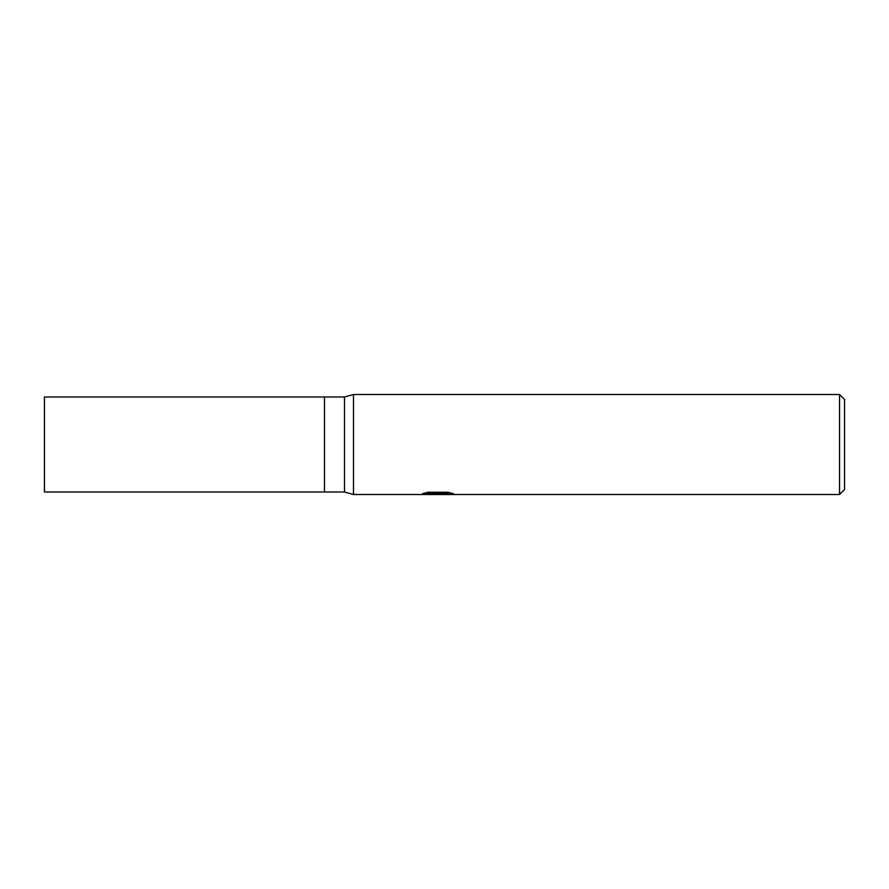 <?xml version="1.0" encoding="UTF-8"?>
<svg xmlns="http://www.w3.org/2000/svg" width="889" height="889" viewBox="0 0 889 889"><rect width="100%" height="100%" fill="white"/><g stroke="black" fill="none" stroke-linecap="round" stroke-linejoin="round"><path stroke-width="1.33" d="M839.549 494.506L353.489 494.506L344.488 492.006L324.485 492.006L324.485 396.994L344.488 396.994L353.489 394.494L839.549 394.494L844.55 399.494L844.55 489.506L839.549 494.506L839.549 394.494M344.488 492.006L344.488 396.994M353.489 494.506L353.489 394.494L353.489 494.506M436.81 494.506L419.819 494.506L438.833 493.551L422.842 493.551L428.054 492.25L447.778 492.25L453.501 493.706L442.089 494.506M442.077 494.506L436.799 494.506M434.354 494.506L431.021 494.017M441.933 493.717L436.866 494.506M441.933 494.473L441.933 493.473L449.134 492.539M426.72 492.539L438.833 492.539L438.833 493.551M324.485 492.006L44.45 492.006L44.45 396.994L324.485 396.994L324.485 492.006M438.833 493.506L441.933 493.506"/></g></svg>
